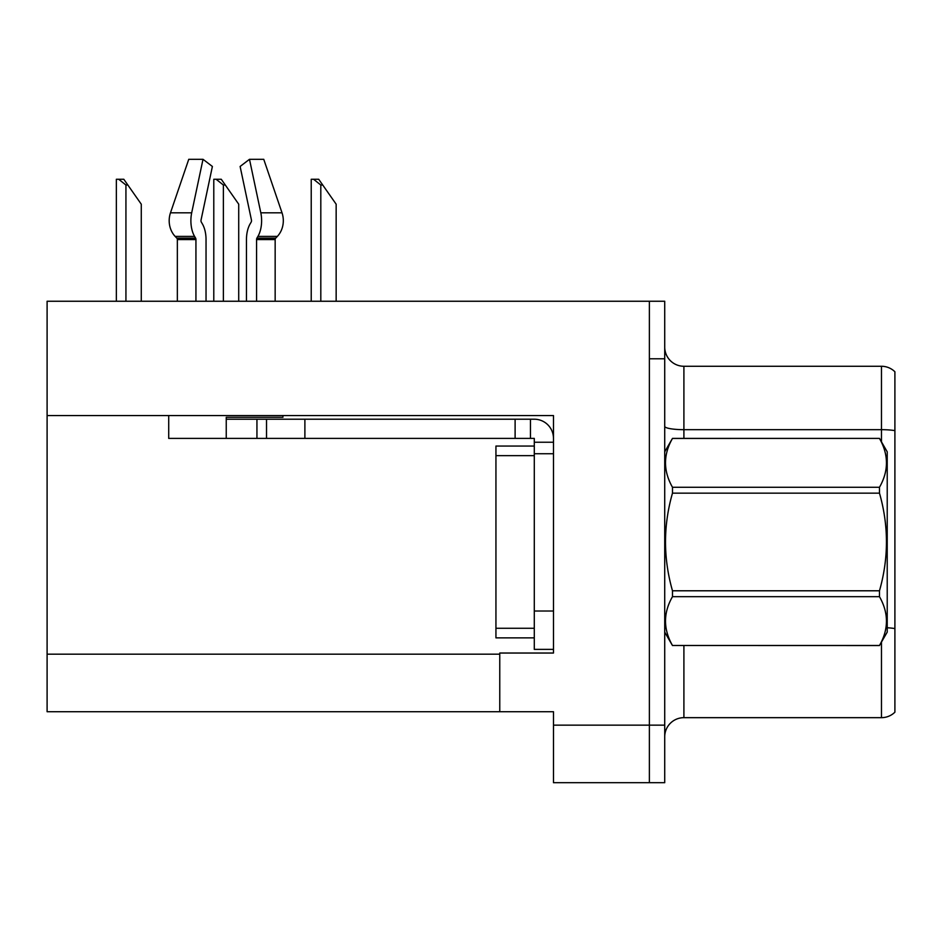<?xml version="1.0" encoding="UTF-8"?>
<svg xmlns="http://www.w3.org/2000/svg" width="942" height="942" viewBox="0 0 942 942"><rect width="100%" height="100%" fill="white"/><g stroke="black" fill="none" stroke-linecap="round" stroke-linejoin="round"><path stroke-width="1.41" d="M553.484 415.563L553.484 653.03L499.766 653.03L499.766 711.716L553.484 711.716L553.484 782.696L649.379 782.696L649.379 725.152L649.379 782.696L664.722 782.696L664.722 725.152L649.379 725.152L649.379 301.252L47.1 301.252L47.1 415.563L553.484 415.563M47.1 415.563L47.1 711.716L499.766 711.716M894.9 630.28L894.9 702.32M664.722 736.844A19.181 19.181 0 0 1 683.904 717.663L881.476 717.663L881.476 642.091M649.379 301.252L664.722 301.252L664.722 358.796L649.379 358.796L649.379 725.152L553.484 725.152M894.9 371.76A19.181 19.181 0 0 0 881.476 366.273A19.181 19.181 0 0 1 894.9 371.76L894.9 712.187A19.181 19.181 0 0 1 881.476 717.663M664.722 358.796L664.722 725.152M894.9 381.616L894.9 430.624A19.181 3.332 180 0 0 881.476 429.67L881.476 366.273L683.904 366.273A19.181 19.181 0 0 1 664.722 347.092A19.181 19.181 0 0 0 683.904 366.273L683.904 438.395M894.9 432.343L894.9 628.573A19.181 3.332 180 0 0 887.223 627.772M282.918 415.563L282.918 417.294L226.245 417.294L226.245 419.214L266.527 419.214L266.527 438.395L168.712 438.395L168.712 415.563M256.565 301.252L256.565 239.562A1.919 1.013 90 0 1 256.895 238.138L257.92 236.395A21.101 11.116 -90 0 0 260.816 212.821L249.489 159.304L263.748 159.304L282.023 212.821A21.101 17.933 90 0 1 277.348 236.395L275.7 238.138A1.919 1.625 -90 0 0 275.158 239.562L275.158 301.252M206.039 301.252L206.039 239.562A21.101 11.116 90 0 0 202.353 223.855L201.329 222.112A1.919 1.013 -90 0 1 201.058 219.969L212.386 166.463L203.013 159.304L191.685 212.821A21.101 11.116 90 0 0 194.582 236.395L195.606 238.138A1.919 1.013 -90 0 1 195.936 239.562L195.936 301.252M177.343 301.252L177.343 239.562A1.919 1.625 90 0 0 176.802 238.138L175.141 236.395A21.101 17.933 -90 0 1 170.478 212.821L188.753 159.304L203.013 159.304M251.173 222.112A1.919 1.013 90 0 0 251.432 219.969A1.919 1.013 90 0 1 251.173 222.112L250.148 223.855A21.101 11.116 -90 0 0 246.463 239.562L246.463 301.252M201.058 219.969A1.919 1.013 -90 0 0 201.329 222.112L202.353 223.855M249.489 159.304L240.116 166.463L251.432 219.969M266.527 419.214L534.291 419.214A19.181 19.181 0 0 1 553.472 438.407M266.527 438.395L534.291 438.395L534.291 442.234L553.484 442.234M534.291 649.379L553.484 649.379L534.291 649.379L534.291 442.234M530.452 438.395L530.452 419.214M553.484 453.738L534.291 453.738L534.302 446.061L495.939 446.061L495.939 637.875L534.291 637.875M515.109 438.395L515.109 419.214M664.722 451.819L672.482 438.395L879.475 438.395L887.223 451.819L887.223 632.117L879.475 645.494C888.765 629.28 888.765 613.007 879.475 596.675L672.482 596.675C663.192 612.877 663.192 629.15 672.482 645.494L879.475 645.553M879.475 438.395L672.482 438.442C663.192 454.656 663.192 470.929 672.482 487.273L672.482 493.149C663.192 525.612 663.192 558.159 672.482 590.787L672.482 596.675M672.482 487.273L879.475 487.273C888.765 471.059 888.765 454.786 879.475 438.442M879.475 487.273L879.475 493.149L672.482 493.149M672.482 590.787L879.475 590.787C888.765 558.159 888.765 525.612 879.475 493.149M879.475 590.787L879.475 596.675M664.722 632.117L672.482 645.553M672.482 645.494L879.475 645.494M322.729 185.009L320.81 185.009L313.556 179.263L318.702 179.263L336.153 204.19L336.153 301.252M311.225 301.252L311.225 179.263L313.556 179.263M225.291 185.009L223.372 185.009L216.118 179.263L221.264 179.263L238.715 204.19L238.715 301.252M213.787 301.252L213.787 179.263L216.118 179.263M127.853 185.009L125.934 185.009L118.68 179.263L123.814 179.263L141.276 204.19L141.276 301.252M116.349 301.252L116.349 179.263L118.68 179.263M47.1 654.184L499.766 654.184M683.904 645.553L683.904 717.663M881.476 441.857L881.476 429.67L683.904 429.67A19.181 3.332 0 0 1 664.722 426.337M226.245 438.395L226.245 419.214M275.158 239.562L256.565 239.562M195.936 239.562L177.343 239.562M191.685 212.821L170.478 212.821M282.023 212.821L260.816 212.821M194.582 236.395L175.141 236.395M277.348 236.395L257.92 236.395M195.606 238.138L176.802 238.138M275.7 238.138L256.895 238.138M553.484 611.017L534.291 611.017M304.89 438.395L304.89 419.214M256.942 438.395L256.942 419.214M495.939 628.279L534.291 628.279M495.939 455.657L534.291 455.657M320.81 301.252L320.81 185.009M223.372 301.252L223.372 185.009M125.934 301.252L125.934 185.009"/></g></svg>
